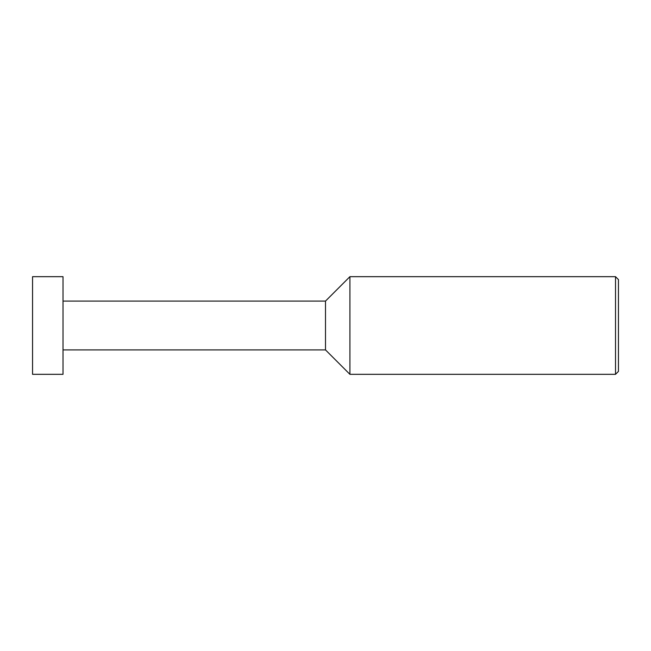 <?xml version="1.0" encoding="UTF-8"?>
<svg xmlns="http://www.w3.org/2000/svg" width="651" height="651" viewBox="0 0 651 651"><rect width="100%" height="100%" fill="white"/><g stroke="black" fill="none" stroke-linecap="round" stroke-linejoin="round"><path stroke-width="0.98" d="M63.017 374.325L63.017 276.675L32.55 276.675L32.55 374.325L63.017 374.325M325.5 349.912L325.5 301.087L349.912 276.675L349.912 374.325L325.5 349.912L63.017 349.912M615.52 276.675L618.45 279.605L618.45 371.395L615.52 374.325L615.52 276.675L349.912 276.675M615.52 374.325L349.912 374.325M325.5 301.087L63.017 301.087"/></g></svg>
